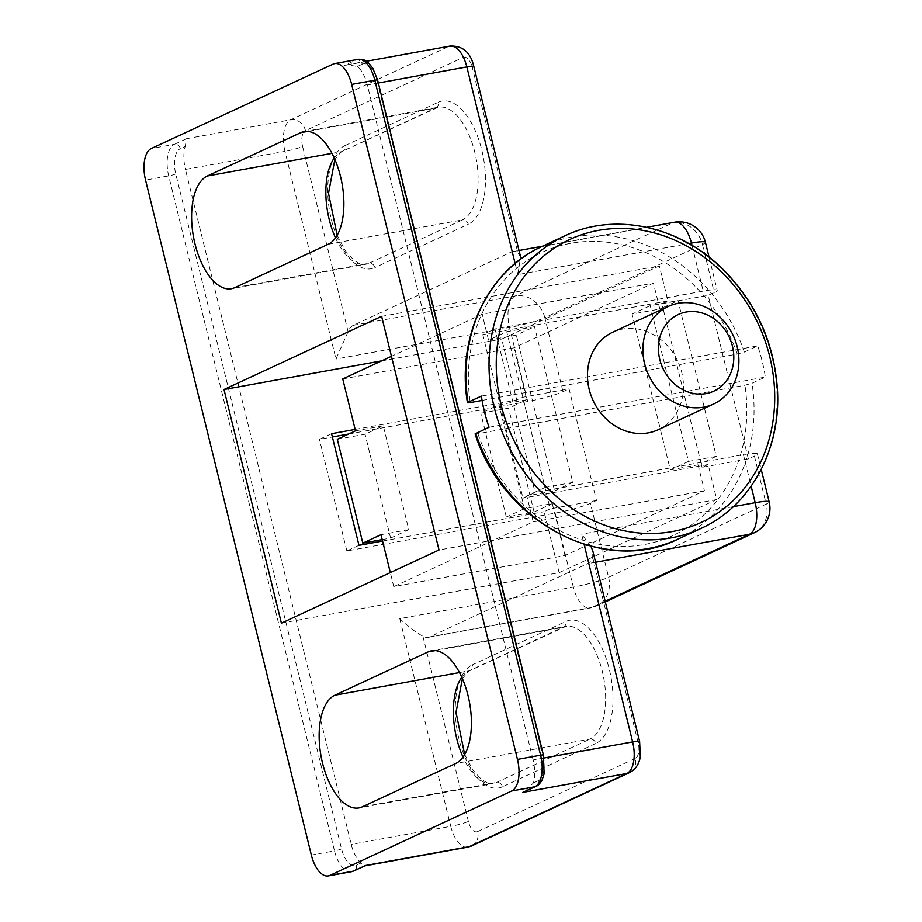 <?xml version="1.0" encoding="UTF-8"?>
<svg xmlns="http://www.w3.org/2000/svg" width="922" height="922" viewBox="0 0 922 922"><rect width="100%" height="100%" fill="white"/><g stroke="black" fill="none" stroke-linecap="round" stroke-linejoin="round"><path stroke-width="0.69" stroke-dasharray="4.61 3.46" d="M353.299 325.351L515.306 295.916L672.922 222.755L510.926 252.179L353.299 325.351A26.899 13.035 79.7 0 0 348.09 331.643L335.977 359.038L284.967 151.358L185.449 169.429L351.236 844.391A26.899 13.035 79.7 0 0 361.193 862.911C363.775 865.458 365.077 866.346 365.112 865.562M544.038 757.988L533.112 759.97A26.899 13.035 79.7 0 1 533.365 782.985L524.929 791.525M281.394 623.145L559.112 572.7L716.728 499.54L708.131 464.492L702.057 467.304L748.353 458.902L754.415 456.079A26.899 2.95 166.2 0 0 757.388 453.878A26.899 2.95 166.2 0 0 743.397 454.661L535.106 492.498L522.981 498.122L482.805 334.571L494.93 328.947L535.106 492.498M748.353 458.902L708.177 295.351L714.239 292.539A26.899 2.95 166.2 0 0 717.212 290.326A26.899 2.95 166.2 0 0 703.221 291.11L494.93 328.947M533.112 759.97L367.325 85.008A26.899 13.035 79.7 0 0 357.379 66.488L347.052 64.782L344.194 65.52L356.318 59.895A5.382 4.668 -114.9 0 1 362.219 64.24A21.517 10.43 79.7 0 1 377.029 80.502A5.382 0.588 166.2 0 0 377.617 80.064M185.207 146.414L186.567 138.68L174.442 144.316A5.382 4.668 -114.9 0 1 180.355 148.661L185.207 146.414A26.899 13.035 79.7 0 0 185.449 169.429M510.926 252.179A26.899 13.035 79.7 0 1 512.494 251.683A26.899 13.035 79.7 0 1 517.841 252.847L520.584 256.869L517.853 274.618L688.861 243.546M358.981 545.328L346.856 550.953L555.148 513.128A26.899 2.95 166.2 0 0 590.414 503.285L596.476 500.473L569.058 388.853L522.774 397.255L516.712 400.067L501.718 339.065L659.345 265.893L381.627 316.338M559.112 572.7L544.13 511.698L550.192 508.886L523.731 401.151L526.762 399.745L514.003 347.825L653.444 283.1L482.183 314.206L391.447 356.318M702.057 467.304L701.112 463.409L716.267 456.378L678.004 300.618L650.229 305.655L632.043 314.102L659.818 309.054L653.444 283.1M659.818 309.054L662.849 307.648L661.892 303.753L667.954 300.941L659.345 265.893M526.762 399.745L498.986 404.793L480.8 413.229L508.575 408.181L523.731 401.151L522.774 397.255M704.454 490.781L533.193 521.887L393.752 586.611L565.013 555.505L704.454 490.781L698.069 464.815L701.112 463.409L662.849 307.648L678.004 300.618M565.013 555.505L552.266 503.585L524.491 508.633L498.986 404.793M524.491 508.633L506.305 517.069L534.08 512.021L552.266 503.585M382.561 541.041L544.13 511.698M355.143 429.422L516.712 400.067M381.639 360.871L501.718 339.065M348.677 434.02L527.73 401.496A26.899 2.95 166.2 0 0 562.996 391.666L569.058 388.853M429.813 636.872A26.899 13.035 79.7 0 1 428.246 637.367A26.899 13.035 79.7 0 1 422.898 636.203C415.718 632.308 407.997 626.453 399.745 618.639L573.311 587.107A26.899 13.035 -100.3 0 0 590.253 607.944A26.899 13.035 -100.3 0 0 591.82 607.437L429.813 636.872L587.441 563.699A26.899 13.035 79.7 0 0 592.65 557.407L592.869 551.172M590.944 546.285L581.621 534.218L584.018 543.992M596.476 500.473L550.192 508.886M331.563 433.697L319.438 439.333L332.369 436.982M661.892 303.753L708.177 295.351M346.856 550.953L319.438 439.333M716.728 499.54L439.01 549.985M667.954 300.941L482.805 334.571M708.131 464.492L522.981 498.122M337.314 439.298L365.077 434.25L383.275 425.803L355.5 430.851M382.215 539.612L390.582 538.091L365.077 434.25M390.582 538.091L408.78 529.643L383.275 425.803M342.742 378.93L514.003 347.825M393.752 586.611L390.317 572.585M408.78 529.643L381.005 534.691M506.305 517.069L480.8 413.229M534.08 512.021L508.575 408.181M716.267 456.378L688.492 461.415L650.229 305.655M688.492 461.415L670.306 469.863L632.043 314.102M488.556 340.16L516.332 335.124L534.518 326.676L506.743 331.724L488.556 340.16L482.183 314.206M533.193 521.887L526.819 495.921L554.583 490.884L516.332 335.124M670.306 469.863L698.069 464.815M554.583 490.884L572.769 482.437L534.518 326.676M572.769 482.437L545.006 487.484L506.743 331.724M545.006 487.484L526.819 495.921M482.079 400.436L737.277 354.071L744.354 352.1L757.688 345.911L481.365 396.103M658.124 429.744A53.787 46.676 65.1 0 0 677.808 361.309A53.787 46.676 65.1 0 0 612.83 332.174M475.683 433.455C474.484 434.089 475.233 434.181 477.907 433.732L744.93 385.223L752.006 383.252L765.341 377.063A161.362 140.017 65.1 0 0 757.688 345.911M489.017 427.255L765.341 377.063M467.685 847.145A26.899 13.035 79.7 0 1 450.754 826.319L351.236 844.391M691.984 245.367L703.221 291.11M515.133 263.531L517.853 274.618M378.343 83.003L367.325 85.008M733.324 506.651L581.621 534.218M743.397 454.661L751.142 486.182M348.09 331.643L302.6 146.437A13.45 1.475 166.2 0 1 284.967 151.358A26.899 13.035 79.7 0 1 290.718 119.768L448.334 46.596A26.899 13.035 79.7 0 1 449.913 46.1M186.567 138.68L290.718 119.768A13.45 11.663 -114.9 0 1 305.482 130.647L463.098 57.475A13.45 11.663 -114.9 0 0 448.334 46.596L344.194 65.52M377.029 80.502L542.816 755.464A5.382 0.588 166.2 0 0 543.404 755.026M333.176 64.091L356.318 59.895A26.899 13.035 79.7 0 1 357.886 59.388M527.73 401.496L509.555 327.506A26.899 2.95 166.2 0 0 544.821 317.675A26.899 23.338 -114.9 0 0 515.306 295.916A26.899 13.035 -100.3 0 0 509.555 327.506L335.977 359.038M674.489 222.248A26.899 13.035 -100.3 0 0 672.922 222.755A26.899 23.338 -114.9 0 1 702.449 244.514A26.899 2.95 166.2 0 0 705.422 242.302M473.839 66.534A13.45 1.475 -13.8 0 1 472.352 67.64L517.841 252.847M555.148 513.128L573.311 587.107A26.899 2.95 166.2 0 0 608.589 577.276A26.899 23.338 -114.9 0 1 596.764 605.869A26.899 23.338 -114.9 0 1 591.82 607.437L605.178 601.236M754.415 456.079L766.205 504.115L608.589 577.276L590.414 503.285M769.178 501.902A26.899 2.95 166.2 0 1 766.205 504.115A26.899 23.338 -114.9 0 1 754.392 532.709M562.996 391.666L544.821 317.675L702.449 244.514L714.239 292.539M461.772 677.232A57.821 28.029 79.7 0 1 469.114 670.824L562.478 627.479A5.382 4.668 65.1 0 0 563.469 627.167A5.382 4.668 65.1 0 0 565.831 621.451A63.203 30.645 79.7 0 1 609.304 669.234A63.203 30.645 79.7 0 1 595.796 743.466A5.382 4.668 65.1 0 0 589.896 739.11L496.532 782.444A57.821 28.029 79.7 0 1 493.155 783.527A57.821 28.029 79.7 0 1 463.005 757.077M435.161 650.609L562.478 627.479A57.821 28.029 79.7 0 1 565.854 626.407A57.821 28.029 79.7 0 1 603.069 674.72A57.821 28.029 79.7 0 1 589.896 739.11L455.664 763.497M595.796 743.466L502.432 786.8A5.382 4.668 65.1 0 0 496.532 782.444L362.3 806.831M459.502 672.564L469.114 670.824A5.382 4.668 65.1 0 0 470.105 670.501A5.382 4.668 65.1 0 0 472.467 664.785L565.831 621.451M502.432 786.8A63.203 30.645 79.7 0 1 458.96 739.018A63.203 30.645 79.7 0 1 472.467 664.785M328.14 244.295L462.371 219.909L369.007 263.243A5.382 4.668 -114.9 0 1 374.908 267.599A63.203 30.645 79.7 0 1 331.436 219.816A63.203 30.645 79.7 0 1 344.943 145.584A5.382 4.668 -114.9 0 1 342.581 151.3A5.382 4.668 -114.9 0 1 341.589 151.623L434.954 108.277A57.821 28.029 79.7 0 1 438.319 107.206A57.821 28.029 79.7 0 1 475.533 155.518A57.821 28.029 79.7 0 1 462.371 219.909A5.382 4.668 -114.9 0 1 468.272 224.265L374.908 267.599M234.776 287.629L369.007 263.243A57.821 28.029 79.7 0 1 365.631 264.326A57.821 28.029 79.7 0 1 335.481 237.876M334.237 158.031A57.821 28.029 79.7 0 1 341.589 151.623L331.966 153.363M344.943 145.584L438.296 102.25A5.382 4.668 -114.9 0 1 435.933 107.966A5.382 4.668 -114.9 0 1 434.954 108.277L307.637 131.408M438.296 102.25A63.203 30.645 79.7 0 1 481.78 150.032A63.203 30.645 79.7 0 1 468.272 224.265M595.589 562.224L587.441 563.699M463.098 57.475A13.45 6.523 79.7 0 1 472.352 67.64M592.65 557.407L638.139 742.602A13.45 6.523 79.7 0 1 635.258 758.403A13.45 11.663 -114.9 0 1 629.357 772.694M635.258 758.403L477.642 831.563A13.45 11.663 -114.9 0 1 471.73 845.866M638.139 742.602A13.45 1.475 166.2 0 0 639.626 741.495M477.642 831.563A13.45 6.523 79.7 0 1 468.388 821.398A13.45 1.475 -13.8 0 1 450.754 826.319L399.745 618.639M302.6 146.437A13.45 6.523 79.7 0 1 305.482 130.647M468.388 821.398L422.898 636.203M361.193 862.911L356.341 865.159A21.517 10.43 79.7 0 1 341.543 848.897L175.756 173.935A21.517 10.43 79.7 0 1 180.355 148.661M351.42 871.693A26.899 13.035 79.7 0 1 334.49 850.868L311.348 855.063M341.543 848.897A5.382 0.588 166.2 0 1 334.49 850.868L168.703 175.906A26.899 13.035 79.7 0 1 174.442 144.316L151.3 148.523M175.756 173.935A5.382 0.588 166.2 0 1 168.703 175.906L145.561 180.101M356.341 865.159A5.382 4.668 -114.9 0 1 353.979 870.887M542.816 755.464A21.517 10.43 79.7 0 1 538.218 780.738A5.382 4.668 -114.9 0 1 535.843 786.454M357.379 66.488L362.219 64.24M538.218 780.738L533.365 782.985M700.997 528.444A161.362 140.017 65.1 0 0 760.051 323.126A161.362 140.017 65.1 0 0 565.117 235.721M677.958 539.139A161.362 140.017 65.1 0 0 752.006 383.252M744.354 352.1A161.362 140.017 65.1 0 0 542.078 246.416M477.907 433.732A155.979 135.35 65.1 0 0 644.57 544.476A155.979 135.35 65.1 0 0 744.93 385.223M737.277 354.071A155.979 135.35 65.1 0 0 570.614 243.339A155.979 135.35 65.1 0 0 470.255 402.58M347.052 64.782L366.345 61.278M512.494 251.683L519.017 250.496M542.47 246.232L646.737 227.296M428.246 637.367L590.253 607.944A26.899 26.899 0 0 0 596.764 605.869L605.339 601.893M757.388 453.878L761.215 469.436M462.383 678.638L468.053 671.735L470.105 670.501L565.854 626.407L431.623 650.782M464.676 754.461L472.951 770.054L481.491 779.505L487.45 782.951L493.155 783.527L358.923 807.903M304.099 131.581L438.319 107.206L342.581 151.3L340.529 152.533L334.859 159.437M337.152 235.26L345.427 250.853L353.956 260.304L359.914 263.75L365.631 264.326L231.399 288.701M709.064 257.123L717.212 290.326"/><path stroke-width="1.38" d="M364.824 865.839L352.988 871.198A26.899 13.035 79.7 0 1 351.42 871.693L328.278 875.9A26.899 13.035 79.7 0 1 311.348 855.063L145.561 180.101A26.899 13.035 79.7 0 1 151.3 148.523L333.176 64.091A26.899 13.035 79.7 0 1 334.744 63.595A26.899 13.035 79.7 0 1 351.674 84.421L517.461 759.382A26.899 13.035 79.7 0 1 511.722 790.972L329.846 875.404A26.899 13.035 79.7 0 1 328.278 875.9M334.744 63.595L357.886 59.388C366.61 59.4 365.331 61.152 368.639 63.053L372.672 67.998L377.617 80.064L543.404 755.026L544.13 773.881L542.055 780.07C539.866 783.735 537.791 785.867 535.843 786.454L522.739 792.401L626.879 773.477L469.252 846.65A26.899 13.035 79.7 0 1 467.685 847.145L364.87 865.827L353.979 870.887A5.382 4.668 -114.9 0 1 352.988 871.198L329.846 875.404M355.143 429.422L331.563 433.697L358.981 545.328L382.561 541.041M224 389.51L381.627 316.338L439.01 549.985L281.394 623.145L224 389.51L381.639 360.871M584.018 543.992L632.63 741.899A13.45 1.475 166.2 0 1 639.626 741.495L592.869 551.172L590.944 546.285M300.722 132.664A57.821 28.029 79.7 0 1 304.099 131.581A57.821 28.029 79.7 0 1 341.301 179.905A57.821 28.029 79.7 0 1 328.14 244.295L234.776 287.629A57.821 28.029 79.7 0 1 231.399 288.701A57.821 28.029 79.7 0 1 194.185 240.388A57.821 28.029 79.7 0 1 207.358 175.998L300.722 132.664L307.637 131.408M428.246 651.866A57.821 28.029 79.7 0 1 431.623 650.782A57.821 28.029 79.7 0 1 468.837 699.107A57.821 28.029 79.7 0 1 455.664 763.497L362.3 806.831A57.821 28.029 79.7 0 1 358.923 807.903A57.821 28.029 79.7 0 1 321.72 759.59A57.821 28.029 79.7 0 1 334.882 695.2L428.246 651.866L435.161 650.609M332.369 436.982L348.677 434.02M390.317 572.585L381.005 534.691L362.819 543.139L382.215 539.612M362.819 543.139L337.314 439.298L355.5 430.851L342.742 378.93L391.447 356.318M482.079 400.436L470.255 402.58C467.581 403.029 466.843 402.926 468.03 402.303L481.365 396.103A161.362 140.017 65.1 0 0 484.499 411.811A161.362 140.017 65.1 0 0 489.017 427.255L475.095 433.893C502.824 522.889 605.097 576.077 677.958 539.139A161.362 140.017 65.1 0 1 475.683 433.455M542.078 246.416C487.992 270.434 456.425 336.668 467.431 402.73L468.03 402.303A161.362 140.017 65.1 0 1 542.078 246.416L565.117 235.721A161.362 140.017 65.1 0 0 494.192 407.305A161.362 140.017 65.1 0 0 700.997 528.444C750.22 506.374 781.372 449.475 777.407 389.084C774.054 342.316 755.809 302.301 722.675 269.028C679.053 225.717 614.409 212.014 565.117 235.721M659.76 359.419A42.239 36.65 65.1 0 0 722.952 384.82A42.239 36.65 65.1 0 0 705.607 314.206A42.239 36.65 65.1 0 0 659.76 359.419M644.605 363.637A53.787 46.676 65.1 0 0 713.547 404.02A53.787 46.676 65.1 0 0 733.232 335.585A53.787 46.676 65.1 0 0 668.254 306.45A53.787 46.676 65.1 0 0 644.605 363.637M668.254 306.45L612.83 332.174A53.787 46.676 65.1 0 0 589.193 389.372A53.787 46.676 65.1 0 0 658.124 429.744L713.547 404.02M639.626 741.495L640.317 756.893C638.9 764.534 635.246 769.801 629.357 772.694L471.73 845.866A13.45 11.663 -114.9 0 1 469.252 846.65L365.112 865.562M544.038 757.988L632.63 741.899A26.899 13.035 79.7 0 1 626.879 773.477A13.45 11.663 -114.9 0 0 629.357 772.694M688.861 243.546L691.431 243.085A26.899 13.035 -100.3 0 0 674.489 222.248A26.899 26.899 0 0 1 705.422 242.302A26.899 2.95 166.2 0 0 691.431 243.085L691.984 245.367M366.345 61.278L449.913 46.1A26.899 13.035 79.7 0 1 466.843 66.937L515.133 263.531M520.584 256.869L473.839 66.534A13.45 1.475 -13.8 0 0 466.843 66.937L378.343 83.003M751.142 486.182L755.187 502.686L733.324 506.651M377.617 80.064A5.382 0.588 166.2 0 0 374.816 80.226L540.603 755.187A26.899 13.035 79.7 0 1 534.864 786.777L522.739 792.401M543.404 755.026A5.382 0.588 166.2 0 0 540.603 755.187L517.461 759.382M357.886 59.388A26.899 13.035 79.7 0 1 374.816 80.226L351.674 84.421M605.339 601.893L754.392 532.709A26.899 23.338 -114.9 0 1 749.436 534.276L605.178 601.236M754.392 532.709A26.899 26.899 0 0 0 769.178 501.902A26.899 2.95 166.2 0 0 755.187 502.686A26.899 13.035 -100.3 0 1 749.436 534.276L595.589 562.224M463.005 757.077A57.821 28.029 79.7 0 1 461.772 677.232M335.481 237.876A57.821 28.029 79.7 0 1 334.237 158.031M331.966 153.363L207.358 175.998M459.502 672.564L334.882 695.2M535.843 786.454A5.382 4.668 -114.9 0 1 534.864 786.777L511.722 790.972M501.245 405.346A155.979 135.35 65.1 0 0 734.627 499.159A155.979 135.35 65.1 0 0 670.571 238.372A155.979 135.35 65.1 0 0 501.245 405.346M519.017 250.496L542.47 246.232M646.737 227.296L674.489 222.248M761.215 469.436L769.178 501.902M462.383 678.638L456.044 712.487L464.676 754.461M334.859 159.437L328.509 193.286L337.152 235.26M473.839 66.534C470.543 52.277 462.567 45.466 449.913 46.1M471.73 845.866L467.685 847.145M353.979 870.887L351.42 871.693M705.422 242.302L709.064 257.123M700.997 528.444L677.958 539.139"/></g></svg>
